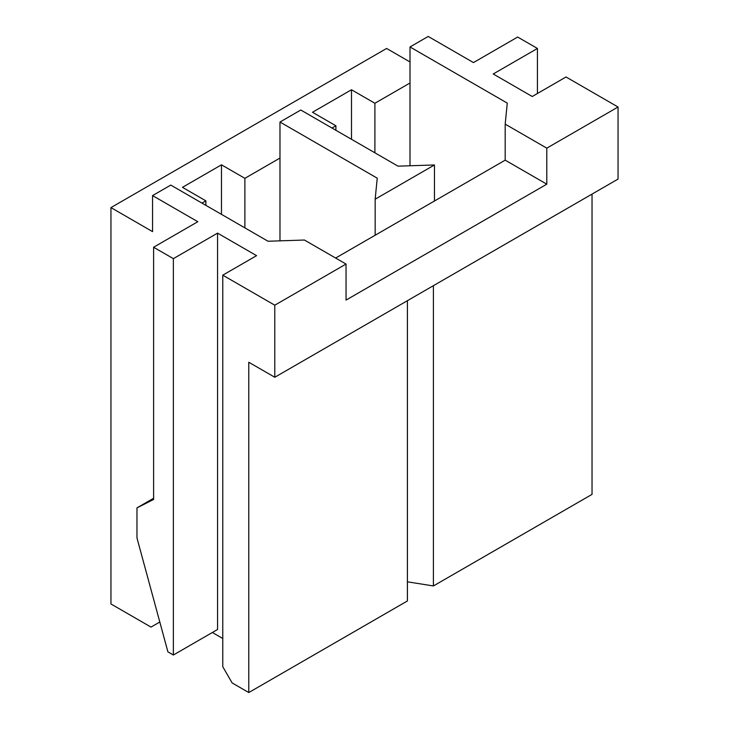 <?xml version="1.0" encoding="UTF-8"?>
<svg xmlns="http://www.w3.org/2000/svg" width="729" height="729" viewBox="0 0 729 729"><rect width="100%" height="100%" fill="white"/><g stroke="black" fill="none" stroke-linecap="round" stroke-linejoin="round"><path stroke-width="1.09" d="M507.266 103.108L505.188 124.13L546.796 148.151L618.046 107.017L566.032 76.982L532.234 96.501L493.223 73.984L537.428 48.46L517.663 37.051L473.458 62.576L428.215 36.45L410.008 46.957L507.266 103.108L410.008 46.957L410.008 82.997L374.897 103.263L374.897 152.808L374.897 103.263L351.496 89.749L312.495 112.266L335.896 125.78L331.996 128.031L335.896 125.78L335.896 130.281L335.896 125.78L312.495 112.266L351.496 89.749L351.496 139.294L351.496 89.749L374.897 103.263L410.008 82.997L410.008 165.775L410.008 46.957L428.215 36.45L473.458 62.576L517.663 37.051L537.428 48.46L537.428 93.503L537.428 48.46L493.223 73.984L532.234 96.501L566.032 76.982L618.046 107.017L546.796 148.151L546.796 184.182L346.038 300.093L346.038 264.053L304.43 240.032L268.026 241.235L170.768 185.084L152.561 195.591L197.814 221.716L153.6 247.24L173.365 258.649L217.57 233.125L256.581 255.651L222.773 275.17L274.787 305.196L346.038 264.053L274.787 305.196L274.787 377.257L618.046 179.079L618.046 107.017L618.046 179.079L274.787 377.257L248.78 362.249L248.78 692.55L407.411 600.969L407.411 300.694L407.411 600.969L248.78 692.55L232.141 682.945L222.773 666.725L222.773 275.17L256.581 255.651L217.57 233.125L173.365 258.649L153.6 247.24L153.6 499.474L136.961 507.885L136.961 537.911L167.916 651.872L173.365 655.016L173.365 258.649L173.365 655.016L217.57 629.491L217.57 233.125L217.57 629.491L173.365 655.016L167.916 651.872L136.961 537.911L136.961 507.885L153.6 498.271L136.961 507.885L153.6 499.474L153.6 247.24L197.814 221.716L152.561 195.591L152.561 231.631L110.954 207.601L386.607 48.46L410.008 61.974L386.607 48.46L110.954 207.601L110.954 603.967L110.954 207.601L152.561 231.631L152.561 195.591L170.768 185.084L268.026 241.235L304.43 240.032L346.038 264.053L346.038 300.093L546.796 184.182L546.796 148.151L505.188 124.13L507.266 103.108M377.239 178.177L375.162 199.199L434.457 164.964L398.043 166.166L300.785 110.015L279.982 122.025L377.239 178.177L279.982 122.025L279.982 158.056L244.88 178.332L244.88 227.876L244.88 178.332L221.479 164.818L182.469 187.335L205.87 200.849L201.969 203.099L205.87 200.849L205.87 205.35L205.87 200.849L182.469 187.335L221.479 164.818L221.479 214.362L221.479 164.818L244.88 178.332L279.982 158.056L279.982 240.843L279.982 122.025L300.785 110.015L398.043 166.166L434.457 164.964L434.457 201.004L505.188 160.161L505.188 124.13L505.188 160.161L546.796 184.182L505.188 160.161L434.457 201.004L434.457 164.964L375.162 199.199L377.239 178.177M222.773 638.504L212.376 632.499L222.773 638.504M592.039 494.371L433.409 585.952L407.411 581.815L433.409 585.952L592.039 494.371L592.039 194.096L592.039 494.371M433.409 285.677L433.409 585.952L433.409 285.677M151.003 627.095L159.806 622.01L151.003 627.095L110.954 603.967L151.003 627.095L159.806 622.01L151.003 627.095M274.787 305.196L222.773 275.17L222.773 666.725L232.141 682.945L248.78 692.55L248.78 362.249L274.787 377.257L274.787 305.196M335.632 258.048L375.162 235.23L375.162 199.199L375.162 235.23L434.457 201.004L335.632 258.048"/></g></svg>
